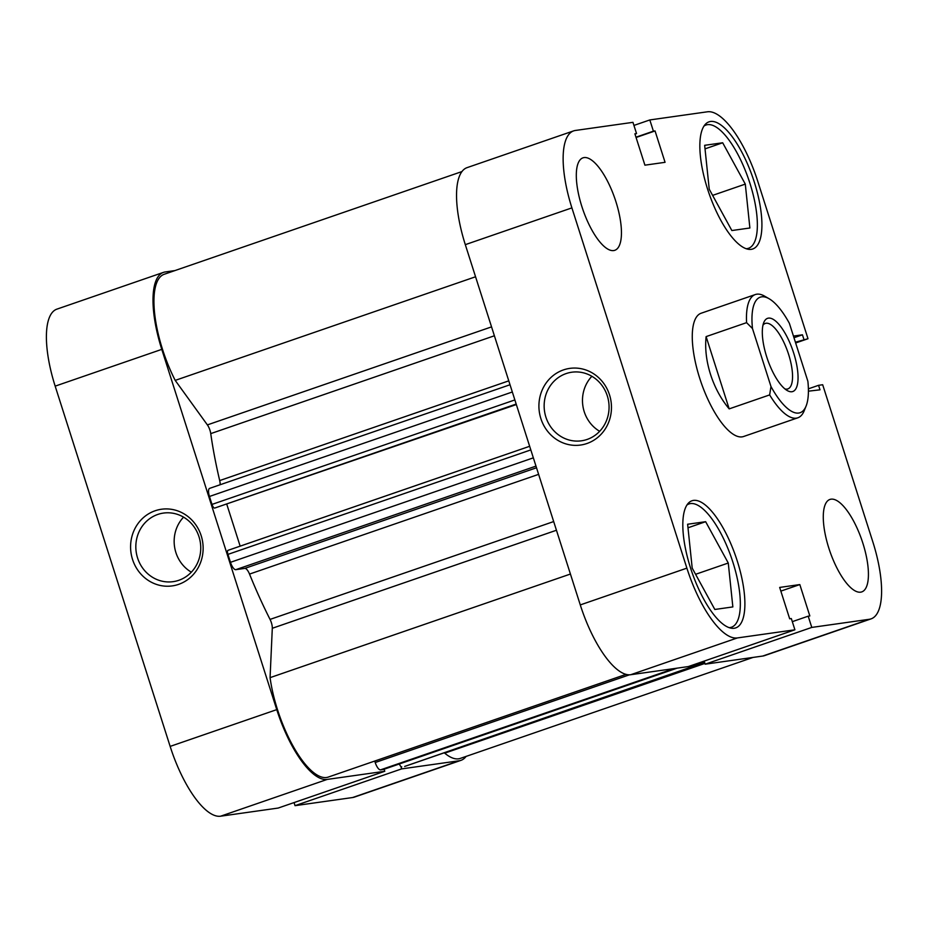 <?xml version="1.0" encoding="UTF-8"?>
<svg xmlns="http://www.w3.org/2000/svg" width="928" height="928" viewBox="0 0 928 928"><rect width="100%" height="100%" fill="white"/><g stroke="black" fill="none" stroke-linecap="round" stroke-linejoin="round"><path stroke-width="1.39" d="M768.442 318.13A38.709 13.398 -109 0 1 793.672 353.023A38.709 13.398 -109 0 1 791.932 391.732A38.709 13.398 -109 0 1 787.246 390.549A38.709 13.398 -109 0 1 767.514 359.298A38.709 13.398 -109 0 1 763.779 322.526A38.709 13.398 -109 0 1 768.442 318.13M784.937 388.925A34.638 11.994 71 0 0 787.083 389.099A34.638 11.994 71 0 0 787.86 388.913A34.638 11.994 71 0 0 788.278 353.359A34.638 11.994 71 0 0 766.064 323.246A34.638 11.994 71 0 0 765.275 323.431A34.638 11.994 71 0 0 762.955 325.229M769.648 394.91L770.982 386.524A61.12 21.158 71 0 0 806.084 406.081L804.205 410.733A65.192 22.562 -109 0 1 797.825 417.797A65.192 22.562 -109 0 1 769.648 394.91L729.176 408.877C721.021 399.098 714.792 387.579 710.5 374.344C706.336 361.073 704.874 348.499 706.115 336.609L746.588 322.654A65.192 22.562 -109 0 1 755.311 294.547A65.192 22.562 -109 0 1 764.684 296.183L769.034 298.688A61.12 21.158 71 0 0 752.48 328.547L746.588 322.654M806.084 406.081A61.12 21.158 71 0 0 807.882 381.304L789.38 323.327A61.12 21.158 71 0 0 769.034 298.688M770.982 386.524L752.48 328.547M729.176 408.877L706.115 336.609M556.452 530.248L272.298 628.279L270.071 677.649A75.377 26.088 71 0 0 277.46 709.526A75.377 26.088 71 0 0 328.303 777.072L626.064 674.354M461.924 171.576L164.163 274.294A75.377 26.088 71 0 0 162.481 349.264A75.377 26.088 71 0 0 175.206 380.387L207.385 424.896L491.55 326.876M475.554 276.776L175.206 380.387M538.611 474.359L249.528 574.084A228.172 78.984 71 0 0 270.048 619.405L553.68 521.559M494.392 335.774L210.749 433.62A228.172 78.984 71 0 0 219.692 480.576L508.776 380.851M516.177 404.063L214.646 508.08L516.339 404.562M214.646 508.08A4.072 1.415 -109 0 1 211.99 504.414L209.461 496.468A8.143 2.819 -109 0 1 209.647 488.36A8.143 2.819 -109 0 1 209.832 488.325M220.122 484.752A8.143 2.819 71 0 0 219.692 480.576M210.749 433.62A8.143 2.819 71 0 0 207.385 424.896M444.431 752.747L444.721 753.165A75.377 26.088 71 0 0 460.3 758.408L753.072 657.418M405.014 766.331A8.143 2.819 -109 0 1 404.84 766.4A8.143 2.819 -109 0 1 404.654 766.447L704.77 662.917L404.84 766.4M704.596 662.383L404.654 766.447M401.743 766.864A4.072 1.415 -109 0 1 399.365 763.964M383.612 769.382A4.072 1.415 -109 0 1 383.531 769.428A4.072 1.415 -109 0 1 383.438 769.451L380.526 769.857A8.143 2.819 -109 0 1 375.214 762.514L374.75 761.053M272.298 628.279A8.143 2.819 71 0 0 270.048 619.405M249.528 574.084A8.143 2.819 71 0 0 244.818 568.388L536.512 467.77M535.978 466.111L235.793 569.676L244.818 568.388M235.793 569.676A8.143 2.819 -109 0 1 230.48 562.322L533.345 457.84M530.816 449.906L227.94 554.387L230.48 562.322M227.94 554.387A4.072 1.415 -109 0 1 228.033 550.327A4.072 1.415 -109 0 1 228.126 550.304L529.656 446.287L228.033 550.327M226.838 504.426L240.155 546.151M570.43 574.038L270.071 677.649M704.92 663.404L444.721 753.165M686.894 505.041A65.192 22.562 -109 0 1 688.982 503.95A65.192 22.562 -109 0 1 732.946 562.368A65.192 22.562 -109 0 1 731.496 627.212A65.192 22.562 -109 0 1 729.188 627.641M703.934 126.115A65.192 22.562 -109 0 1 706.011 125.025A65.192 22.562 -109 0 1 749.975 183.442A65.192 22.562 -109 0 1 748.525 248.286A65.192 22.562 -109 0 1 746.228 248.716M828.82 548.088A48.894 16.924 71 0 0 861.799 591.89A48.894 16.924 71 0 0 862.889 543.263A48.894 16.924 71 0 0 829.91 499.45A48.894 16.924 71 0 0 828.82 548.088M581.844 206.48A48.894 16.924 71 0 0 614.823 250.293A48.894 16.924 71 0 0 615.914 201.666A48.894 16.924 71 0 0 582.935 157.853A48.894 16.924 71 0 0 581.844 206.48M690.432 567.646A67.222 23.27 71 0 0 735.776 627.885A67.222 23.27 71 0 0 737.273 561.022A67.222 23.27 71 0 0 691.928 500.784A67.222 23.27 71 0 0 690.432 567.646M707.461 188.72A67.222 23.27 71 0 0 752.805 248.959A67.222 23.27 71 0 0 754.302 182.097A67.222 23.27 71 0 0 708.957 121.858A67.222 23.27 71 0 0 707.461 188.72M563.447 369.912A38.709 36.227 82 0 1 609.522 394.876A38.709 36.227 82 0 1 586.937 443.514A38.709 36.227 82 0 1 540.862 418.551A38.709 36.227 82 0 1 563.447 369.912M587.122 439.443A34.638 32.422 -98 0 0 608.142 398.912A34.638 32.422 -98 0 0 571.764 372.221A34.638 32.422 -98 0 0 566.103 373.59A34.638 32.422 -98 0 0 545.072 414.108A34.638 32.422 -98 0 0 581.462 440.8A34.638 32.422 -98 0 0 587.122 439.443M755.311 294.547L701.104 313.246A65.192 22.562 71 0 0 699.654 378.079A65.192 22.562 71 0 0 743.63 436.496L797.825 417.797M869.35 619.278A77.418 26.796 71 0 0 871.102 618.86L764.51 655.632A77.418 26.796 -109 0 1 762.746 656.05L869.35 619.278L811.78 627.421L808.195 616.18L809.831 615.948L799.82 584.57L779.671 587.424L789.682 618.802L791.329 618.57L794.913 629.799L688.309 666.571L630.738 674.714A77.418 26.796 -109 0 1 580.278 604.917L686.882 568.145A77.418 26.796 71 0 0 737.342 637.942L630.738 674.714M794.913 629.799L737.342 637.942M808.416 391.175L820.004 389.818L818.566 385.317L822.684 384.737L872.83 541.859A77.418 26.796 71 0 1 871.102 618.86M795.412 342.223L807.998 338.72L757.851 181.598A77.418 26.796 71 0 0 707.391 111.801L649.82 119.944L633.94 125.419M634.996 134.096L636.538 133.562L632.954 122.334L575.383 130.465A77.418 26.796 71 0 0 573.632 130.883A77.418 26.796 71 0 0 571.903 207.884L465.311 244.656L580.278 604.917M465.311 244.656A77.418 26.796 -109 0 1 467.028 167.655L573.632 130.883M762.746 656.05L705.176 664.193L704.19 661.096M803.88 339.3L802.442 334.811L793.452 336.075M636.538 133.562L634.891 133.794L644.914 165.172L665.063 162.319L655.052 130.941L653.405 131.173L649.82 119.944M571.903 207.884L686.882 568.145M811.78 627.421L705.176 664.193M807.998 338.72L795.656 342.977M636.074 137.495L655.052 130.941M635.982 137.193L653.405 131.173M808.392 388.832L818.566 385.317M793.974 337.722L802.442 334.811M780.842 591.113L799.82 584.57M792.315 621.656L808.195 616.18M591.878 376.292A34.638 32.422 -98 0 0 599.662 431.311M749.882 227.998L731.856 230.538L709.236 189.208L704.654 145.313L722.68 142.773L745.3 184.104L749.882 227.998M745.3 184.104L712.623 195.379M722.68 142.773L705.025 148.863M732.853 606.924L714.827 609.464L692.207 568.133L687.625 524.239L705.651 521.698L728.271 563.029L732.853 606.924M728.271 563.029L695.582 574.304M705.651 521.698L687.996 527.788M178.605 584.373A38.709 36.227 82 0 1 132.53 559.41A38.709 36.227 82 0 1 155.115 510.771A38.709 36.227 82 0 1 201.19 535.734A38.709 36.227 82 0 1 178.605 584.373M157.772 514.448A34.638 32.422 -98 0 0 136.752 554.967A34.638 32.422 -98 0 0 173.13 581.659A34.638 32.422 -98 0 0 178.791 580.302A34.638 32.422 -98 0 0 199.822 539.771A34.638 32.422 -98 0 0 163.432 513.08A34.638 32.422 -98 0 0 157.772 514.448M183.558 517.151A34.638 32.422 -98 0 0 191.33 572.17M174.928 270.582L165.254 271.95A77.418 26.796 71 0 0 163.49 272.368A77.418 26.796 71 0 0 161.774 349.369L55.17 386.141A77.418 26.796 -109 0 1 56.898 309.14L163.49 272.368M460.972 760.345L354.368 797.117A77.418 26.796 -109 0 1 352.617 797.535L295.046 805.666L401.638 768.894L459.209 760.763A77.418 26.796 71 0 0 460.972 760.345A77.418 26.796 71 0 0 466.076 756.424M276.753 709.63A77.418 26.796 71 0 0 327.201 779.416L384.784 771.284L278.18 808.056L220.609 816.199A77.418 26.796 -109 0 1 170.149 746.402L276.753 709.63L161.774 349.369M384.784 771.284L384.122 769.219M400.85 766.424L401.638 768.894M294.06 802.581L295.046 805.666M170.149 746.402L55.17 386.141M375.214 762.514L629.451 674.807M383.438 769.451L677.034 668.172M674.122 668.578L380.526 769.857M211.99 504.414L514.866 399.933M512.326 391.987L209.461 496.468M352.617 797.535L459.209 760.763M327.201 779.416L220.609 816.199M209.647 488.36L510.017 384.749M677.08 668.16L383.531 769.428M688.982 503.95L687.219 504.565M706.011 125.025L704.248 125.64M748.525 248.286L746.762 248.89M731.496 627.212L729.733 627.815"/></g></svg>
